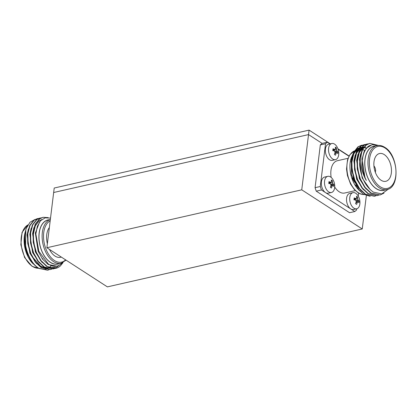 <?xml version="1.0" encoding="UTF-8"?>
<svg xmlns="http://www.w3.org/2000/svg" width="417" height="417" viewBox="0 0 417 417"><rect width="100%" height="100%" fill="white"/><g stroke="black" fill="none" stroke-linecap="round" stroke-linejoin="round"><path stroke-width="0.63" d="M301.746 189.829L362.253 228.969L107.383 286.88L46.881 247.74L301.746 189.829L308.533 134.597L322.122 143.385A38.083 22.57 77.2 0 0 320.324 144.934L315.075 187.681A38.083 22.57 77.2 0 0 316.258 191.158L349.576 212.717L354.778 211.534A38.083 22.57 77.2 0 0 356.577 209.986L356.728 208.776M330.295 143.844L309.08 130.12L54.21 188.031L53.663 192.508L308.533 134.597L322.122 143.385L327.324 142.207A38.083 22.57 77.2 0 0 325.526 143.756L320.277 186.503A38.083 22.57 77.2 0 0 321.455 189.975L354.778 211.534M309.08 130.12L308.533 134.597L53.663 192.508L46.881 247.74M366.345 195.656L362.253 228.969M337.926 148.78L349.081 155.994M381.086 180.253A14.241 8.439 77.2 0 0 385.636 181.338A14.241 8.439 77.2 0 0 391.448 169.505A14.241 8.439 77.2 0 0 384.239 154.577A14.241 8.439 77.2 0 0 379.329 153.576A14.241 8.439 77.2 0 0 373.898 165.622A14.241 8.439 77.2 0 0 381.086 180.253M375.138 146.033A22.643 13.422 77.2 0 0 364.755 164.063A22.643 13.422 77.2 0 0 376.254 188.713A22.643 13.422 77.2 0 0 385.12 189.949M378.146 145.444L372.209 144.647L367.122 147.743A24.389 14.454 77.2 0 0 366.324 180.452L364.917 177.381L362.133 159.096L364.124 151.454L368.049 146.44L370.494 145.199M369.681 143.412L366.173 144.975L361.935 150.381L359.772 158.622L359.704 165.419A26.287 15.58 -102.8 0 1 363.353 148.337C359.141 155.864 360.225 170.428 366.324 180.452M359.704 165.419C361.112 177.767 365.678 186.68 373.403 192.154L381.732 193.91L388.561 188.974M361.43 192.086A22.643 13.422 -102.8 0 1 358.385 189.547M370.207 196.355L363.348 194.14L357.703 188.807A22.643 13.422 -102.8 0 1 350.911 158.908L354.064 151.475M354.945 151.752A22.643 13.422 -102.8 0 1 357.176 150.203M357.583 150.021A22.643 13.422 -102.8 0 1 358.14 149.807M358.881 149.599A22.643 13.422 -102.8 0 1 360.022 149.422M360.335 149.401A22.643 13.422 -102.8 0 1 360.715 149.39M361.258 149.411A22.643 13.422 -102.8 0 1 362.352 149.547M363.27 149.771A22.643 13.422 -102.8 0 1 364.713 150.308M359.1 190.392L351.385 174.619L351.375 157.266M355.221 184.794A16.555 9.815 77.2 0 0 358.062 187.389M348.023 158.309L337.384 160.722A16.555 9.815 77.2 0 0 331.166 177.428M334.71 187.009A16.555 9.815 77.2 0 0 339.219 191.799A16.555 9.815 77.2 0 0 344.718 193.014L355.362 190.595M364.661 150.401A22.518 13.349 77.2 0 0 363.207 149.87M362.295 149.656A22.518 13.349 77.2 0 0 361.164 149.526M359.944 149.552A22.518 13.349 77.2 0 0 358.948 149.713A22.518 13.349 77.2 0 0 358.735 149.766M357.979 150A22.518 13.349 77.2 0 0 357.478 150.198M357.067 150.396A22.518 13.349 77.2 0 0 354.679 152.163M357.729 188.703A22.518 13.349 77.2 0 0 361.445 191.971M375.806 195.849L374.622 196.198L365.646 194.317L359.569 188.588L354.836 180.134L352.136 170.24L351.859 160.42L354.023 152.179L358.26 146.774L362.821 145.059M374.45 196.235L365.302 194.395L359.225 188.666L354.492 180.212L351.792 170.318L351.515 160.498L353.679 152.257L357.916 146.852L361.424 145.288M378.448 145.429L369.853 143.37L366.522 144.897L363.353 148.337M384.036 193.107L380.127 194.947L371.151 193.066L365.073 187.337L360.34 178.883L357.64 168.989L357.364 159.169L359.527 150.928L363.765 145.523L368.326 143.808M379.955 194.984L370.807 193.144L364.729 187.415L359.996 178.961L357.296 169.067L357.02 159.247L359.183 151.006L363.421 145.601L366.757 144.073L368.159 143.875M378.558 195.224L377.375 195.573L368.399 193.691L362.321 187.963L357.588 179.508L354.888 169.615L354.612 159.794L356.775 151.553L361.013 146.148L365.573 144.433M365.751 144.423L367.017 144.433M377.203 195.609L368.055 193.769L361.977 188.041L357.244 179.586L354.544 169.693L354.268 159.873L356.431 151.632L360.669 146.226L364.005 144.699L365.407 144.501M365.584 144.49L366.861 144.527M373.773 146.341A22.518 13.349 77.2 0 0 364.885 165.231A22.518 13.349 77.2 0 0 376.27 188.604A22.518 13.349 77.2 0 0 383.749 190.261L386.872 189.553A22.518 13.349 -102.8 0 1 379.392 187.895A22.518 13.349 -102.8 0 1 368.002 164.522A22.518 13.349 -102.8 0 1 376.895 145.632L373.773 146.341M375.013 171.387L375.623 171.246L374.805 170.715M375.196 171.934L375.514 172.143A5.035 2.982 77.2 0 1 375.42 172.539M370.317 189.787L362.164 178.007L359.381 159.721L360.71 153.691M366.116 189.099L359.412 178.632L356.629 160.347L357.958 154.316M359.35 151.319L362.545 147.691L364.286 146.706M364.703 146.544L365.631 146.278M363.363 189.725L356.66 179.258L353.877 160.972L355.206 154.942M356.592 151.944L359.793 148.316L361.534 147.331L360.47 147.456M361.951 147.17L362.879 146.904M360.611 190.35L353.908 179.883L351.124 161.598L352.454 155.567M353.84 152.57L357.041 148.942L358.782 147.957M359.199 147.795L360.126 147.529M361.888 147.326L362.988 147.389M363.358 147.446L363.65 147.493M363.895 147.545L364.505 147.701M364.891 147.827L366.084 148.296M357.187 161.822L359.308 152.549L363.233 147.535L364.015 147.029M354.434 162.448L356.556 153.169L360.481 148.16L361.263 147.654M351.682 163.073L353.804 153.795L357.729 148.786L358.511 148.28M359.016 148.009L361.628 147.227M362.217 147.18L363.306 147.196M364.088 147.295L364.807 147.441M365.193 147.545L366.371 147.967M352.308 177.95A13.412 7.949 77.2 0 0 355.32 182.964M348.966 156.208L338.062 149.156M329.967 143.917L327.324 142.207M358.276 196.141L358.651 193.076M321.455 189.975L316.258 191.158M320.277 186.503L315.075 187.681M325.526 143.756L320.324 144.934M375.623 171.246A5.035 2.982 77.2 0 0 373.919 165.924M349.78 197.46A8.277 4.905 -102.8 0 1 352.985 192.649A8.277 4.905 -102.8 0 1 354.638 192.732A8.277 4.905 -102.8 0 1 358.495 196.543A13.245 13.245 0 0 1 359.939 202.902A8.277 4.905 -102.8 0 1 359.861 203.986A8.277 4.905 -102.8 0 1 356.655 208.797A8.277 4.905 -102.8 0 1 351.547 205.628A8.277 4.905 -102.8 0 1 349.78 197.46M356.655 208.797L353.475 209.516A8.277 4.905 -102.8 0 1 348.367 206.352A8.277 4.905 -102.8 0 1 346.6 198.184A8.277 4.905 -102.8 0 1 349.806 193.373L352.985 192.649M356.217 200.999L359.157 201.124A12.958 11.561 162.6 0 1 358.959 202.74A13.214 5.525 -173 0 0 358.021 201.786L357.306 202.287A13.214 9.096 122.9 0 1 356.665 204.356A12.958 0.85 -150.7 0 0 355.576 203.652A13.214 9.096 -57.1 0 0 356.217 201.583L355.722 200.296A13.214 5.525 -173 0 0 353.986 199.524A12.958 3.883 -74.7 0 0 354.184 197.913A13.214 5.525 7 0 1 355.92 198.685L354.023 199.263M354.043 199.112L356.634 198.179A13.214 9.096 -57.1 0 0 356.478 196.292A12.958 8.533 -23.2 0 1 357.567 196.996A13.214 9.096 122.9 0 1 357.723 198.883L358.219 200.17A13.214 5.525 7 0 1 359.157 201.124M355.117 199.013L354.023 199.941M358.021 201.786L356.092 202.073M356.629 197.773L357.567 196.996M328.601 148.311A8.277 4.905 -102.8 0 1 331.807 143.5A8.277 4.905 -102.8 0 1 333.459 143.584A8.277 4.905 -102.8 0 1 337.317 147.394A13.245 13.245 0 0 1 338.76 153.753A8.277 4.905 -102.8 0 1 338.682 154.832A8.277 4.905 -102.8 0 1 335.476 159.643A8.277 4.905 -102.8 0 1 330.373 156.479A8.277 4.905 -102.8 0 1 328.601 148.311M335.476 159.643L332.297 160.368A8.277 4.905 -102.8 0 1 327.194 157.199A8.277 4.905 -102.8 0 1 325.422 149.031A8.277 4.905 -102.8 0 1 328.627 144.219L331.807 143.5M335.039 151.851L337.978 151.976A12.958 11.561 162.6 0 1 337.78 153.586A13.214 5.525 -173 0 0 336.842 152.632L336.128 153.138A13.214 9.096 122.9 0 1 335.487 155.207A12.958 0.85 -150.7 0 0 334.398 154.498A13.214 9.096 -57.1 0 0 335.039 152.434L334.543 151.147A13.214 5.525 -173 0 0 332.808 150.37A12.958 3.883 -74.7 0 0 333.006 148.76A13.214 5.525 7 0 1 334.742 149.531L332.844 150.11M332.87 149.958L335.461 149.031A13.214 9.096 -57.1 0 0 335.299 147.144A12.958 8.533 -23.2 0 1 336.389 147.847A13.214 9.096 122.9 0 1 336.545 149.734L337.04 151.022A13.214 5.525 7 0 1 337.978 151.976M333.939 149.865L332.844 150.787M336.842 152.632L334.914 152.924M335.45 148.619L336.389 147.847M324.567 181.15A8.277 4.905 -102.8 0 1 327.778 176.339A8.277 4.905 -102.8 0 1 329.425 176.422A8.277 4.905 -102.8 0 1 333.287 180.238A13.245 13.245 0 0 1 334.731 186.592A8.277 4.905 -102.8 0 1 334.653 187.676A8.277 4.905 -102.8 0 1 331.442 192.487A8.277 4.905 -102.8 0 1 326.339 189.318A8.277 4.905 -102.8 0 1 324.567 181.15M331.442 192.487L328.262 193.207A8.277 4.905 -102.8 0 1 323.159 190.043A8.277 4.905 -102.8 0 1 321.387 181.875A8.277 4.905 -102.8 0 1 324.598 177.063L327.778 176.339M331.009 184.689L333.944 184.82A12.958 11.561 162.6 0 1 333.746 186.43A13.214 5.525 -173 0 0 332.813 185.476L332.099 185.977A13.214 9.096 122.9 0 1 331.452 188.046A12.958 0.85 -150.7 0 0 330.363 187.342A13.214 9.096 -57.1 0 0 331.009 185.273L330.514 183.986A13.214 5.525 -173 0 0 328.778 183.214A12.958 3.883 -74.7 0 0 328.977 181.603A13.214 5.525 7 0 1 330.712 182.375L328.815 182.954M328.836 182.802L331.426 181.869A13.214 9.096 -57.1 0 0 331.27 179.982A12.958 8.533 -23.2 0 1 332.359 180.691A13.214 9.096 122.9 0 1 332.516 182.573L333.011 183.861A13.214 5.525 7 0 1 333.944 184.82M329.91 182.703L328.815 183.631M332.813 185.476L330.879 185.763M331.416 181.463L332.359 180.691M37.269 267.474L31.874 262.528A22.643 13.422 -102.8 0 1 25.077 232.629L25.447 231.336A24.389 14.454 -102.8 0 1 25.552 230.976M32.88 263.669L25.974 250.57A24.389 14.454 -102.8 0 1 25.447 231.336M25.578 247.281L25.844 229.929A26.287 15.58 77.2 0 0 25.578 247.281C27.944 257.044 32.26 264.06 38.52 268.334L47.668 270.169M47.496 270.211L38.864 268.256C28.304 262.283 21.715 240.578 26.349 228.339A26.287 15.58 77.2 0 0 25.844 229.929M26.349 228.339L29.998 222.23L35.174 219.378M49.31 219.754A22.643 13.422 77.2 0 0 38.927 237.784A22.643 13.422 77.2 0 0 50.426 262.434A22.643 13.422 77.2 0 0 59.292 263.669M50.52 218.096L45.182 217.851L40.585 220.697L37.332 226.29L35.852 233.921L38.807 251.222L48.137 263.825A24.389 14.454 77.2 0 0 48.862 264.321A24.389 14.454 77.2 0 0 56.962 266.114A24.389 14.454 77.2 0 0 62.034 262.981M61.335 257.091L60.501 257.279A16.555 9.815 -102.8 0 1 55.002 256.064A16.555 9.815 -102.8 0 1 49.43 249.392M47.366 243.757A16.555 9.815 -102.8 0 1 49.357 227.557M66.074 260.156L61.044 263.273L57.921 263.982A22.518 13.349 -102.8 0 1 50.441 262.324A22.518 13.349 -102.8 0 1 39.052 238.951A22.518 13.349 -102.8 0 1 47.945 220.061L50.342 219.519M42.904 217.346L39.396 218.915L35.153 224.315L32.995 232.561L33.271 242.376L35.966 252.269L40.704 260.729L46.777 266.458L55.826 268.319M48.163 217.606L43.071 217.309L39.74 218.836L35.497 224.237L33.339 232.483L33.615 242.298L36.31 252.191L41.048 260.651L47.121 266.38L48.607 267.203L56.243 267.594L62.514 262.793M37.394 218.597L33.892 220.166L29.649 225.566L27.486 233.807L27.767 243.627L30.462 253.52L35.2 261.98L41.273 267.709L50.421 269.544M38.791 218.372L34.236 220.087L29.993 225.488L27.83 233.728L28.111 243.549L30.806 253.442L35.544 261.902L41.617 267.631L50.593 269.507L51.781 269.158M40.152 217.971L36.644 219.54L32.401 224.94L30.238 233.186L30.519 243.002L33.214 252.895L37.952 261.355L44.025 267.083L53.173 268.918M41.544 217.747L36.988 219.462L32.745 224.862L30.582 233.108L30.863 242.923L33.558 252.817L38.296 261.277L44.369 267.005L53.345 268.882L54.533 268.532M47.84 270.133L49.029 269.783M32.344 256.804L40.626 266.192L45.953 268.11M41.83 219.55L39.203 220.848L35.278 225.858L33.162 235.136M55.753 268.334L55.894 268.303A26.287 15.58 -102.8 0 0 60.496 265.811L63.066 262.538M25.974 250.57L27.126 253.817L33.829 264.284M28.424 228.876L27.095 234.907L29.878 253.192L36.581 263.659M39.37 265.978L46.428 268.313M46.913 268.293L48.278 268.089M31.176 228.25L29.847 234.281L32.63 252.566L39.334 263.033M33.928 227.625L32.599 233.656L35.382 251.941L42.086 262.408M39.615 221.87L35.351 233.03L38.14 251.315L42.544 259.16L48.195 264.472L56.754 266.161M51.046 265.848L50.254 266.671M49.993 266.911L49.326 267.464M49.018 267.693L48.523 268.022M48.492 268.037L47.59 268.538M47.35 268.647L45.286 269.299M44.895 269.361L39.443 268.6M55.894 268.303A26.287 15.58 -102.8 0 1 48.607 267.203M354.387 150.897A22.518 13.349 77.2 0 0 347.033 170.558A22.518 13.349 77.2 0 0 358.323 192.68A22.518 13.349 77.2 0 0 365.349 194.426M385.047 148.009A21.522 12.76 77.2 0 0 369.556 158.934A21.522 12.76 77.2 0 0 380.278 186.821A21.522 12.76 77.2 0 0 395.769 175.896A21.522 12.76 77.2 0 0 385.047 148.009M365.808 194.338L365.709 194.358A22.518 13.349 77.2 0 0 365.808 194.338C363.191 194.895 360.554 194.322 357.895 192.618L354.351 189.558L350.614 184.158L347.434 175.541L346.532 169.036L347.507 159.873L349.842 154.759L354.393 150.881M358.219 200.17L356.087 200.655M354.341 199.654L357.723 198.883M357.306 202.287L355.936 202.599M337.04 151.022L334.908 151.507M333.162 150.501L336.545 149.734M336.128 153.138L334.762 153.446M333.011 183.861L330.874 184.345M329.133 183.344L332.516 182.573M332.099 185.977L330.728 186.29M61.044 263.273A22.518 13.349 -102.8 0 1 53.558 261.615A22.518 13.349 -102.8 0 1 42.216 238.858A22.518 13.349 -102.8 0 1 50.337 219.556M27.949 224.914A22.518 13.349 77.2 0 0 21.262 244.826A22.518 13.349 77.2 0 0 32.495 266.4A22.518 13.349 77.2 0 0 38.395 268.251M50.181 220.843A21.522 12.76 77.2 0 0 43.707 239.848A21.522 12.76 77.2 0 0 54.45 260.542A21.522 12.76 77.2 0 0 65.605 259.854M361.596 145.246L361.252 145.325M369.853 143.37L369.509 143.448M367.101 143.995L366.757 144.073M364.349 144.621L364.005 144.699M380.127 194.947L379.783 195.026M377.375 195.573L377.031 195.651M374.622 196.198L374.278 196.277M376.895 145.632C379.506 145.074 382.144 145.648 384.802 147.352C398.334 154.999 400.32 187.619 386.872 189.553M42.946 258.681L42.31 258.848M42.732 217.387L43.076 217.309M37.222 218.638L37.566 218.56M39.975 218.013L40.319 217.935M50.248 269.585L50.593 269.507M53.001 268.96L53.345 268.882M27.97 224.878L22.065 232.378L20.85 244.722L24.624 257.565L32.062 266.338L38.411 268.261M45.526 268.715L46.214 268.558M56.535 266.213L56.962 266.114"/></g></svg>

